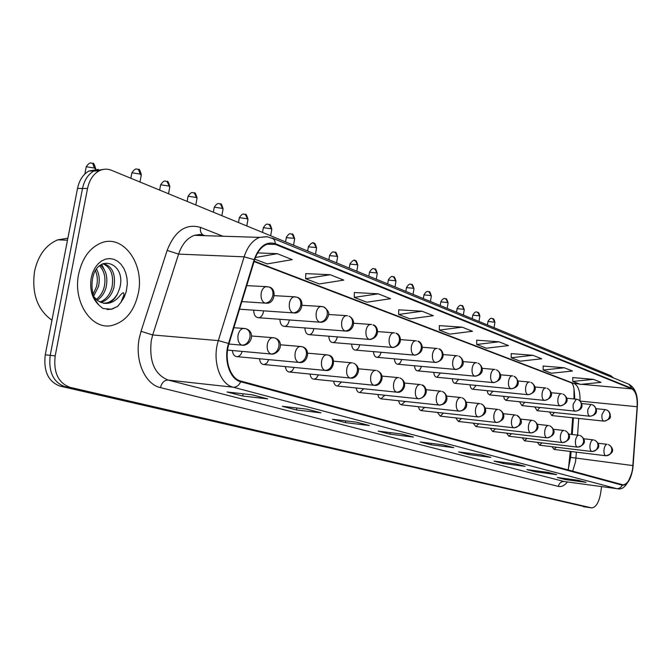 <?xml version="1.0" encoding="UTF-8"?>
<svg xmlns="http://www.w3.org/2000/svg" width="671" height="671" viewBox="0 0 671 671"><rect width="100%" height="100%" fill="white"/><g stroke="black" fill="none" stroke-linecap="round" stroke-linejoin="round"><path stroke-width="1.01" d="M573.948 398.951L574.015 388.92M568.412 468.995L570.275 451.415M571.466 434.414L572.631 417.79M534.795 406.953L537.161 410.686L539.887 407.482M519.497 401.728L521.979 405.62L524.814 402.273M503.627 396.301L504.34 398.951L505.968 400.361L509.188 396.863M487.154 390.673L487.892 393.441L489.612 394.909L492.975 391.243M470.044 384.81C470.396 387.67 471.352 389.155 472.938 389.272L476.133 385.397M452.262 378.712C452.606 381.715 453.621 383.275 455.307 383.384L458.637 379.316M433.751 372.363C434.103 375.525 435.177 377.161 436.972 377.27L440.436 372.984M414.485 365.745C414.837 369.075 415.97 370.786 417.882 370.904L420.021 369.578L421.489 366.383M394.405 358.842C394.758 362.348 395.957 364.16 398.004 364.269L400.26 362.852L401.761 359.488M373.47 351.638C373.806 355.336 375.081 357.24 377.287 357.349L379.652 355.823L381.187 352.292M351.612 344.097C351.94 348.023 353.29 350.027 355.664 350.119C357.635 349.717 358.985 347.93 359.715 344.76M328.773 336.205C329.092 340.365 330.526 342.495 333.084 342.571C335.181 342.109 336.582 340.214 337.295 336.884M304.886 327.943C305.188 332.363 306.714 334.611 309.482 334.678C311.654 334.175 313.097 332.229 313.81 328.849M279.882 319.27C280.151 323.984 281.786 326.366 284.789 326.416C287.02 325.871 288.496 323.892 289.226 320.486M253.68 310.161C253.906 315.202 255.651 317.735 258.931 317.752C261.22 317.157 262.73 315.152 263.468 311.73M549.549 411.986L551.805 415.567L554.431 412.497M537.387 442.34L539.509 445.192L541.95 442.885M522.239 437.811L524.47 440.788L527.012 438.373M506.521 433.114L508.87 436.225L511.528 433.701M490.216 428.232L492.69 431.495L495.458 428.844M473.281 423.166L475.882 426.58L478.784 423.795M455.684 417.89L458.427 421.472L461.455 418.545M437.375 412.405L440.268 416.154L443.439 413.076M418.318 406.685L419.45 409.578L421.078 410.61L424.693 407.381M398.465 400.713L399.656 403.766L401.392 404.848L405.183 401.434M377.765 394.489L378.771 397.358L380.868 398.851L384.844 395.236M356.167 387.981C356.712 390.975 357.928 392.51 359.824 392.594L363.623 388.761M333.604 381.178C334.158 384.349 335.458 385.976 337.496 386.051L341.472 381.975M310.01 374.057C310.581 377.421 311.965 379.14 314.162 379.216L316.569 377.949L318.331 374.879M285.326 366.584C285.905 370.174 287.381 372.002 289.763 372.053L292.304 370.686L294.116 367.431M259.451 358.75C260.046 362.583 261.631 364.521 264.206 364.554L266.899 363.07L268.761 359.622M232.325 350.505C232.912 354.615 234.615 356.678 237.425 356.687C239.639 356.276 241.216 354.514 242.172 351.403M552.007 446.701L554.028 449.436L556.376 447.23M138.343 293.084C144.751 263.896 123.061 233.558 100.885 243.061C89.578 247.96 82.181 258.26 78.675 273.953C72.518 302.21 92.044 330.828 112.359 325.351C125.754 321.535 134.41 310.774 138.343 293.084C144.751 263.896 123.061 233.558 100.885 243.061C89.578 247.96 82.181 258.26 78.675 273.953C72.518 302.21 92.044 330.828 112.359 325.351C125.754 321.535 134.41 310.774 138.343 293.084M632.602 468.744C630.774 478.784 627.586 484.152 623.049 484.848L240.797 381.061C230.111 378.696 223.862 359.371 228.979 343.711L254.586 259.92C257.287 251.675 261.464 246.442 267.125 244.227L275.37 244.403L631.889 388.886C635.781 391.218 637.534 397.173 637.14 406.743L632.602 468.744M632.795 468.803L637.341 406.735C637.735 396.93 635.94 390.832 631.956 388.434L275.487 243.741C266.186 241.065 259.081 246.366 254.183 259.635L228.559 343.451C223.3 359.513 229.725 379.333 240.679 381.749L622.227 485.192C627.175 485.343 630.698 479.874 632.795 468.803M98.36 169.419L88.924 171.004C83.112 174.317 79.304 180.138 77.517 188.45L45.242 354.842L50.199 355.353C48.346 371.893 53.277 382.353 65.003 386.722L587.821 507.335L65.003 386.722C53.277 382.353 48.346 371.893 50.199 355.353L82.508 188.484L50.199 355.353L55.19 355.873C53.336 372.455 58.26 382.94 69.977 387.318L591.679 507.897C595.898 507.393 598.859 502.621 600.562 493.588L601.602 486.609M103.359 169.402L93.906 170.988C88.094 174.317 84.294 180.147 82.508 188.484C84.294 180.147 88.094 174.317 93.906 170.988L103.359 169.402M252.262 394.825L227.066 391.99L242.684 396.033L267.737 398.884L252.262 394.825M266.873 398.683L267.737 398.884M243.087 393.793L242.684 396.033M306.983 409.176L282.332 406.29L296.49 409.956L320.99 412.841L306.983 409.176M320.142 412.648L320.99 412.841M296.825 407.985L296.49 409.956M356.595 422.185L332.489 419.283L345.38 422.621L369.335 425.523L356.595 422.185M368.505 425.33L369.335 425.523M345.674 420.868L345.38 422.621M401.778 434.028L378.226 431.126L390.01 434.171L413.411 437.081L401.778 434.028M412.606 436.888L413.411 437.081M390.27 432.61L390.01 434.171M578.251 480.302L557.324 477.492L565.242 479.547L586.043 482.34L578.251 480.302M578.025 480.268L586.043 482.34M565.393 478.574L565.242 479.547M548.299 472.451L526.878 469.608L535.399 471.814L556.687 474.649L548.299 472.451M548.064 472.418L556.687 474.649M535.567 470.757L535.399 471.814M515.991 463.98L494.057 461.111L503.258 463.493L525.058 466.353L515.991 463.98M515.756 463.946L525.058 466.353M503.443 462.336L503.258 463.493M481.04 454.812L458.578 451.927L468.534 454.502L490.853 457.387L481.04 454.812M480.797 454.779L490.853 457.387M468.744 453.235L468.534 454.502M443.103 444.865L420.105 441.963L430.916 444.764L453.772 447.658L443.103 444.865M452.984 447.473L453.772 447.658M431.143 443.355L430.916 444.764M613.235 377.832L610.937 375.752L111.545 170.308C107.276 168.606 103.066 168.832 98.922 170.971C93.118 174.309 89.318 180.155 87.524 188.517L55.19 355.873M378.251 293.814L354.246 297.396L366.752 302.202L390.589 298.721L378.251 293.814L354.363 292.539M330.207 274.724L305.599 278.683L319.321 283.967L343.762 280.109L330.207 274.724L305.766 273.617M254.829 259.165L267.192 263.913L292.237 259.627L277.274 253.68L257.614 252.908M498.964 341.799L476.704 344.483L486.383 348.207L508.492 345.582L498.964 341.799L476.729 340.189M532.917 355.295L511.21 357.752L520.159 361.199L541.723 358.792L532.917 355.295L511.21 353.617M564.328 367.775L543.149 370.031L551.445 373.227L572.489 371.021L564.328 367.775L543.133 366.039M593.458 379.358L572.791 381.438L580.507 384.408L601.04 382.369L593.458 379.358L572.757 377.58M422.042 311.227L398.633 314.464L410.073 318.859L433.323 315.705L422.042 311.227L398.717 309.809M462.126 327.154L439.304 330.107L449.813 334.141L472.476 331.273L462.126 327.154L439.354 325.636M439.304 330.107L439.362 325.561M476.704 344.483L476.729 340.113M511.21 357.752L511.21 353.55M543.149 370.031L543.133 365.98M572.791 381.438L572.757 377.513M398.633 314.464L398.717 309.734M354.246 297.396L354.363 292.464M305.599 278.683L305.766 273.533M277.274 253.68L255.416 257.505M45.242 354.842C43.389 371.34 48.329 381.765 60.071 386.127L587.402 507.276M67.863 238.222L57.706 239.849C45.905 244.84 38.197 255.282 34.573 271.185C31.545 293.395 37.333 309.75 51.952 320.243M103.443 303.225L107.62 302.99C111.94 301.757 115.295 298.595 117.668 293.512L119.765 287.993C126.66 262.596 97.27 252.556 92.598 278.549C90.795 289.377 92.992 298.318 99.182 305.364L103.066 308.551L111.755 309.214L117.576 306.437L121.006 302.235L123.858 295.089C124.429 289.503 119.983 295.827 118.281 297.572C113.894 302.076 109.004 303.971 103.611 303.25L97.949 300.843L93.932 296.817M96.565 269.172C99.316 274.347 99.937 280.176 98.436 286.676L93.663 296.079M95.525 270.807C97.53 275.731 97.865 280.981 96.523 286.559L93.084 294.233M100.449 265.129C106.135 270.036 108.031 277.375 106.135 287.154C104.609 292.942 101.606 297.303 97.127 300.222M99.518 265.875C104.466 270.975 106.026 278.029 104.206 287.029C102.848 292.288 100.18 296.414 96.205 299.425M103.242 263.544C112.384 266.144 115.932 274.171 113.894 287.633C111.587 295.575 107.243 300.516 100.876 302.453M102.839 263.72C110.958 267.268 113.995 275.202 111.948 287.507C109.843 294.921 105.833 299.761 99.929 302.025M117.668 293.512C114.766 298.679 111.059 301.816 106.546 302.915L103.502 303.233M117.576 306.437L111.369 309.188L107.058 309.549M101.64 264.349L104.131 269.297M572.64 471.235L575.592 461.564L576.372 452.162M567.49 481.979C564.512 485.603 561.476 487.079 558.373 486.4L160.478 387.62C161.761 382.68 164.311 380.163 168.119 380.071L564.21 481.518L616.741 488.656M160.478 387.62C145.196 384.424 134.686 360.805 139.224 338.436L141.027 331.306L167.138 250.417C174.804 230.916 185.926 223.242 200.495 227.402L222.906 236.226M228.559 343.451L218.335 340.608L152.703 334.955L151.269 340.65C148.996 361.392 154.607 374.527 168.119 380.071L233.24 387.217C219.82 384.366 211.877 360.201 218.335 340.608L244.118 256.825C247.465 246.651 252.64 240.168 259.643 237.375L267.41 236.729M631.956 388.434L628.962 384.273C635.252 387.846 638.046 395.303 637.349 406.643L632.988 467.284M275.487 243.741L274.699 240.595L273.198 238.691L266.815 236.662L259.643 237.375L194.355 235.345C187.217 238.029 181.967 244.286 178.595 254.108L152.703 334.955L141.027 331.306M254.183 259.635L244.118 256.825L178.595 254.108L167.138 250.417M240.679 381.749C238.918 385.498 236.435 387.318 233.24 387.217L616.582 488.622C619.115 488.798 620.994 487.649 622.227 485.192M632.619 469.868C628.551 483.967 623.51 490.266 617.488 488.756L564.21 481.518C561.132 481.442 559.186 483.078 558.373 486.4M69.977 387.318L60.071 386.127M591.21 507.83L583.502 506.706M87.524 188.517L77.517 188.45M205.511 235.689L199.79 234.473L194.355 235.345L201.451 234.598M202.902 234.858C200.788 233.307 199.992 230.824 200.495 227.402M275.37 244.403L267.41 244.135M632.946 465.582L570.652 457.396L571.063 451.516M637.14 406.743L580.323 401.115M577.572 435.118L578.737 418.436M579.97 400.755C580.247 391.579 578.368 385.867 574.326 383.619L254.208 261.162M631.889 388.886L581.656 384.29M579.761 384.114L572.078 383.082L254.083 261.564M570.669 457.119L568.069 469.994M605.687 455.718L605.997 455.768C617.681 452.313 610.878 445.72 608.371 444.563C610.87 445.645 612.002 447.674 611.759 450.652C610.929 454.074 608.899 455.76 605.687 455.718C604.236 454.921 603.69 452.766 604.059 449.26C604.63 446.19 605.619 444.529 607.037 444.286L597.936 443.229M491.994 318.49L492.858 318.7L494.879 322.575L494.066 327.674M603.64 421.078L604.051 421.145C608.958 419.769 611.029 418.05 610.266 415.995C610.283 412.984 609.058 410.971 606.576 409.947C608.941 411.055 610.006 413.051 609.754 415.911C608.916 419.35 606.878 421.069 603.64 421.078C602.181 420.205 601.635 417.999 601.996 414.477L604.907 409.587L606.576 409.947L605.351 409.654M487.968 321.493L494.485 322.147M605.2 409.612L596.116 408.689M591.747 451.491L592.082 451.541C603.841 448.127 597.098 441.266 594.489 440.134C597.022 441.224 598.163 443.288 597.911 446.316C597.056 449.796 595.009 451.524 591.747 451.491C590.245 450.66 589.683 448.463 590.052 444.89C590.639 441.778 591.654 440.101 593.122 439.849L593.483 439.908M593.374 439.874L583.627 438.75M577.295 447.096L577.656 447.146C589.49 443.783 582.805 436.645 580.088 435.529C582.654 436.636 583.804 438.733 583.544 441.82C582.671 445.368 580.591 447.129 577.295 447.096C575.735 446.249 575.148 444.009 575.525 440.369C576.121 437.207 577.169 435.504 578.679 435.244L579.073 435.303M578.964 435.269L568.773 434.112M562.29 442.533L562.684 442.592C574.594 439.27 567.976 431.856 565.141 430.757C567.733 431.881 568.899 434.011 568.622 437.157C567.741 440.772 565.628 442.558 562.29 442.533C560.671 441.661 560.059 439.371 560.444 435.664C561.057 432.468 562.139 430.732 563.699 430.463L564.118 430.522M564.001 430.488L553.34 429.289M546.706 437.802L547.125 437.861C559.128 434.582 552.568 426.89 549.624 425.791C552.25 426.932 553.416 429.105 553.139 432.309C552.233 435.991 550.086 437.819 546.706 437.802C545.028 436.905 544.382 434.565 544.777 430.782C545.406 427.536 546.521 425.775 548.132 425.498L548.593 425.565M548.459 425.531L537.312 424.29M476.88 312.132L477.752 312.342L479.807 316.293L478.977 321.468M589.574 416.179L590.019 416.246C599.941 414.552 596.511 407.087 592.568 404.848C594.967 405.972 596.033 407.993 595.773 410.912C594.917 414.41 592.854 416.163 589.574 416.179C588.056 415.282 587.486 413.034 587.863 409.444L590.857 404.479L592.568 404.848L591.327 404.554M472.795 315.185L479.396 315.848M591.168 404.504L581.665 403.556M461.245 305.548L462.126 305.758L464.215 309.792L463.359 315.043M574.98 411.097L575.458 411.172C585.414 409.511 582.109 401.837 578.033 399.555C580.457 400.696 581.539 402.751 581.271 405.72C580.39 409.285 578.301 411.08 574.98 411.097C573.411 410.174 572.808 407.876 573.193 404.219L576.272 399.178L578.033 399.555L576.783 399.253M457.085 308.66L463.778 309.314M576.615 399.211L566.659 398.23M445.049 298.729L445.938 298.939L448.06 303.066L447.188 308.392M559.832 405.821L560.344 405.896C572.028 402.432 565.653 395.353 562.952 394.062C565.401 395.211 566.483 397.307 566.207 400.327C565.317 403.959 563.187 405.796 559.832 405.821C558.197 404.865 557.576 402.525 557.962 398.792C558.549 395.689 559.606 393.986 561.132 393.676L561.677 393.76M440.822 301.891L447.599 302.554M561.501 393.709L551.076 392.711M121.006 302.235L124.143 297.278L126.274 291.44L127.322 283.85L127.004 278.322L125.804 273.063L123.783 268.308L121.023 264.307L117.66 261.254L113.86 259.308L109.801 258.57L105.683 259.107L101.715 260.885L98.117 263.829L95.056 267.796L92.707 272.594L91.189 277.962C89.478 289.671 92.145 298.805 99.182 305.364M530.509 432.879L530.971 432.946C542.973 429.801 536.615 421.715 533.495 420.642C536.146 421.791 537.328 424.005 537.035 427.268C536.112 431.025 533.931 432.896 530.509 432.879C528.765 431.956 528.085 429.566 528.496 425.708C529.134 422.42 530.283 420.625 531.952 420.34L532.447 420.407M532.313 420.373L520.629 419.09M513.667 427.762L514.162 427.83C523.85 424.743 522.952 420.155 516.72 415.282C519.396 416.448 520.587 418.696 520.285 422.025C519.337 425.859 517.131 427.771 513.667 427.762C511.839 426.806 511.134 424.366 511.554 420.432C512.208 417.094 513.39 415.274 515.118 414.972L515.655 415.047M515.513 415.005L503.267 413.688M496.129 422.436L496.666 422.512C508.744 419.526 502.688 410.753 499.249 409.696C501.967 410.887 503.166 413.177 502.847 416.565C501.874 420.474 499.635 422.428 496.129 422.436C494.225 421.447 493.495 418.947 493.915 414.938C494.586 411.558 495.81 409.704 497.588 409.377L498.176 409.461M498.025 409.419L485.175 408.06M428.266 291.667L429.163 291.877L431.31 296.087L430.421 301.497M544.097 400.335L544.642 400.419C556.393 396.98 550.094 389.633 547.276 388.35C549.759 389.524 550.849 391.646 550.564 394.733C549.65 398.431 547.494 400.302 544.097 400.335C542.394 399.354 541.74 396.964 542.143 393.156C542.738 390.019 543.829 388.283 545.397 387.964L545.993 388.048M423.963 294.888L430.832 295.55M545.808 387.997L534.871 386.966M410.862 284.345L411.768 284.554L413.957 288.857L413.042 294.343M527.733 394.64L528.329 394.724C540.08 391.411 533.973 383.695 530.979 382.42C533.487 383.602 534.594 385.766 534.292 388.912C533.361 392.686 531.172 394.59 527.733 394.64C525.963 393.625 525.284 391.176 525.687 387.301C526.299 384.122 527.414 382.361 529.042 382.025L529.679 382.109M406.483 287.616L413.445 288.278M529.486 382.059L518.004 381.002M392.803 276.746L393.718 276.955L395.94 281.35L395.001 286.92M510.706 388.71L511.352 388.803C520.226 387.192 519.941 380.6 514.028 376.246C516.569 377.446 517.677 379.643 517.366 382.847C516.41 386.697 514.196 388.652 510.706 388.71C508.861 387.662 508.148 385.154 508.568 381.203C509.188 377.983 510.346 376.196 512.015 375.844L512.711 375.936M388.341 280.075L395.395 280.738M512.51 375.877L500.44 374.795M477.861 416.884L478.44 416.959C490.593 414.007 484.63 404.932 481.057 403.883C483.799 405.083 485.007 407.414 484.68 410.878C483.682 414.871 481.409 416.867 477.861 416.884C475.873 415.861 475.102 413.302 475.538 409.209C476.225 405.779 477.484 403.9 479.329 403.556L479.966 403.64M479.815 403.598L466.311 402.197M458.805 411.097L459.442 411.18C470.539 409.545 466.773 399.413 462.076 397.819C464.86 399.035 466.077 401.417 465.724 404.949C464.709 409.025 462.403 411.071 458.805 411.097C456.741 410.04 455.928 407.414 456.372 403.237C457.068 399.765 458.377 397.844 460.281 397.492L460.977 397.576M460.818 397.534L446.626 396.083M438.918 405.058L439.622 405.141C450.66 403.64 447.196 393.114 442.281 391.495C445.083 392.728 446.307 395.152 445.947 398.767C444.907 402.927 442.566 405.024 438.918 405.058C436.762 403.959 435.907 401.275 436.368 397.006C437.081 393.483 438.423 391.537 440.402 391.151L441.166 391.252M440.99 391.201L426.051 389.708M418.15 398.742L418.914 398.834C430.74 395.764 425.674 384.877 421.589 384.877C424.433 386.135 425.666 388.61 425.288 392.3C424.223 396.553 421.841 398.7 418.15 398.742C415.894 397.609 414.997 394.858 415.466 390.488C416.196 386.924 417.58 384.944 419.627 384.542L420.465 384.634M420.281 384.584L404.546 383.049M396.427 392.141L397.274 392.241C402.927 393.567 409.125 382.361 399.958 377.966C402.835 379.241 404.068 381.765 403.682 385.531C402.583 389.885 400.168 392.082 396.427 392.141C394.062 390.967 393.122 388.14 393.609 383.678C394.347 380.071 395.781 378.05 397.895 377.622L398.817 377.723M398.624 377.672L382.025 376.087M374.049 268.845L374.972 269.063L377.228 273.558L376.272 279.211M492.975 382.537L493.68 382.629C505.481 379.45 499.669 371.08 496.372 369.813C498.939 371.029 500.063 373.277 499.736 376.54C498.763 380.474 496.506 382.47 492.975 382.537C491.055 381.447 490.308 378.889 490.736 374.854C491.373 371.6 492.556 369.78 494.284 369.402L495.047 369.503M369.503 272.241L376.657 272.912M494.829 369.444L482.139 368.329M354.565 260.65L355.496 260.86L357.786 265.464L356.804 271.21M474.498 376.104L475.269 376.196C486.047 374.284 482.323 364.94 477.978 363.112C480.57 364.345 481.703 366.634 481.367 369.964C480.361 373.973 478.079 376.02 474.498 376.104C472.501 374.98 471.713 372.355 472.158 368.236C472.803 364.94 474.02 363.095 475.806 362.701L476.628 362.801M349.918 264.106L357.182 264.768M476.41 362.734L463.04 361.602M334.292 252.12L335.232 252.33L337.563 257.043L336.565 262.881M455.232 369.385L456.07 369.495C467.888 366.425 462.411 357.391 458.788 356.125C461.413 357.375 462.554 359.706 462.202 363.103C461.17 367.205 458.847 369.302 455.232 369.385C453.135 368.228 452.313 365.544 452.766 361.325C453.428 358.004 454.678 356.125 456.523 355.705L457.421 355.815M329.562 255.643L336.926 256.305M457.186 355.739L443.103 354.582M313.198 243.238L314.154 243.447L316.527 248.287L315.496 254.208M435.11 362.382L436.024 362.491C447.331 359.371 442.625 349.012 438.75 348.828C441.409 350.094 442.55 352.468 442.189 355.949C441.132 360.134 438.775 362.281 435.11 362.382C432.921 361.174 432.057 358.423 432.518 354.12C433.198 350.757 434.481 348.853 436.385 348.4L437.375 348.517M308.375 246.827L315.848 247.498M437.123 348.442L422.269 347.259M291.231 233.994L292.187 234.204L294.603 239.161L293.546 245.183M414.082 355.06L415.097 355.169C426.311 352.233 421.942 341.371 417.815 341.204C420.499 342.487 421.656 344.911 421.271 348.459C420.189 352.736 417.798 354.942 414.082 355.06C411.793 353.81 410.887 350.983 411.365 346.58C412.053 343.191 413.37 341.245 415.332 340.767L416.423 340.885M286.299 237.651L293.89 238.322M416.154 340.809L400.461 339.61M314.162 379.216L374.628 385.339C380.415 386.597 386.622 375.148 377.32 370.736C380.222 372.028 381.472 374.594 381.061 378.452C379.929 382.906 377.479 385.162 373.688 385.238C371.214 384.013 370.224 381.12 370.719 376.54C371.482 372.9 372.95 370.845 375.139 370.375L376.163 370.484M375.961 370.426L358.431 368.807M289.763 372.053L350.908 378.1C356.628 379.249 363.196 367.943 353.592 363.154C356.527 364.462 357.786 367.087 357.349 371.038C356.192 375.592 353.701 377.907 349.868 377.999C347.268 376.725 346.219 373.747 346.731 369.067C347.511 365.385 349.029 363.296 351.285 362.793L352.426 362.902M352.208 362.843L333.68 361.183M324.873 370.4L326.039 370.509C334.066 371.583 336.532 356.553 328.706 355.202C331.675 356.527 332.933 359.211 332.481 363.254C331.289 367.918 328.756 370.3 324.873 370.4C322.147 369.084 321.04 366.022 321.568 361.224C322.357 357.509 323.917 355.378 326.249 354.833L328.354 355.093M327.297 354.884L307.67 353.189M298.62 362.424L299.937 362.541C307.293 363.481 311.319 349.465 302.571 346.848C305.565 348.199 306.832 350.941 306.353 355.076C305.129 359.857 302.554 362.306 298.62 362.424C295.752 361.048 294.586 357.903 295.131 352.988C295.928 349.247 297.538 347.075 299.937 346.479L302.21 346.739M301.128 346.53L280.327 344.802M271.017 354.036L272.501 354.154C281.258 352.611 283.648 340.868 275.085 338.067C278.113 339.434 279.379 342.235 278.876 346.479C277.609 351.378 274.993 353.902 271.017 354.036C267.997 352.602 266.764 349.365 267.326 344.324C268.14 340.558 269.784 338.352 272.258 337.698L274.716 337.958M273.617 337.739L251.524 335.995M241.954 345.213L243.64 345.313C252.296 344.022 254.879 331.508 246.148 328.815C249.201 330.207 250.468 333.076 249.939 337.421C248.639 342.453 245.98 345.053 241.954 345.213C238.767 343.711 237.467 340.373 238.046 335.198C238.859 331.424 240.545 329.176 243.078 328.463L245.779 328.706M91.826 163.279L92.766 163.464L94.376 168.035L95.794 169.218M86.131 167.347L86.249 166.735L94.376 168.035M244.647 328.488L233.86 327.733M268.325 224.349L269.289 224.567L271.755 229.658L270.665 235.773M392.09 347.402L393.206 347.511C404.412 344.626 400.226 333.395 395.915 333.227C398.633 334.527 399.79 337.001 399.388 340.633C398.28 345.003 395.848 347.259 392.09 347.402C389.692 346.102 388.735 343.2 389.222 338.704C389.926 335.274 391.285 333.302 393.307 332.791L394.506 332.908M263.284 228.081L263.359 227.662L270.992 228.752M394.229 332.824L377.622 331.608M244.429 214.292L245.401 214.502L247.909 219.736L246.794 225.951M369.058 339.375L370.291 339.492C381.354 336.808 377.588 325.049 372.984 324.873C375.726 326.198 376.892 328.715 376.473 332.43C375.341 336.909 372.866 339.224 369.058 339.375C366.542 338.025 365.544 335.047 366.039 330.442C366.752 326.995 368.144 324.99 370.224 324.437L371.558 324.554M239.27 218.1L239.354 217.639L247.096 218.763M371.264 324.47L353.684 323.246M219.467 203.791L220.449 204.001L223.015 209.377L221.866 215.693M344.911 330.971L346.295 331.088C352.166 331.86 357.886 320.579 348.945 316.116C351.721 317.458 352.887 320.033 352.451 323.833C351.285 328.421 348.769 330.795 344.911 330.971C342.277 329.562 341.22 326.509 341.732 321.786C342.453 318.314 343.879 316.276 346.018 315.68L347.503 315.798M214.192 207.674L214.284 207.18L222.143 208.337M347.184 315.705L328.547 314.481M193.374 192.803L194.364 193.013L196.98 198.549L195.798 204.974M319.572 322.147L321.115 322.265C324.789 321.937 327.238 319.664 328.446 315.429C329.536 312.904 327.96 310.069 323.724 306.932C326.525 308.291 327.691 310.916 327.23 314.808C326.031 319.505 323.481 321.954 319.572 322.147C316.804 320.679 315.689 317.534 316.217 312.703C316.947 309.214 318.406 307.142 320.604 306.496L323.414 306.823M187.972 196.771L188.073 196.234L196.049 197.433M321.921 306.513L302.126 305.297M166.072 181.313L167.071 181.522L169.746 187.226L168.522 193.751M239.53 309.188L294.686 312.988C302.126 313.441 305.23 299.618 297.219 297.278C300.046 298.654 301.22 301.338 300.734 305.322C299.501 310.145 296.901 312.652 292.95 312.871C290.04 311.344 288.857 308.106 289.402 303.149C290.132 299.66 291.625 297.555 293.873 296.85L296.909 297.169M160.537 185.364L160.646 184.785L168.748 186.026M295.374 296.85L274.313 295.659M137.471 169.277L138.478 169.478L140.147 174.074L141.212 175.357L139.954 182M264.936 303.116L266.899 303.217C274.967 303.46 276.897 288.706 269.331 287.121C272.183 288.522 273.365 291.264 272.854 295.349C271.579 300.289 268.945 302.881 264.936 303.116C261.875 301.522 260.625 298.184 261.187 293.101C261.925 289.612 263.435 287.482 265.724 286.71L269.021 287.012M131.793 173.403L131.91 172.782L140.147 174.074M267.452 286.685L246.727 285.636M605.762 455.743L554.028 449.436M298.57 362.407L237.425 356.687M324.856 370.4L264.206 364.554M396.477 392.158L337.496 386.051M418.209 398.759L359.824 392.594M438.985 405.074L381.212 398.859M458.88 411.113L401.711 404.865M477.937 416.909L421.38 410.627M496.204 422.453L440.268 416.154M513.743 427.788L458.427 421.472M530.593 432.904L475.882 426.58M546.79 437.827L492.69 431.495M562.373 442.558L508.87 436.225M577.37 447.112L524.47 440.788M591.83 451.508L539.509 445.192M603.757 421.111L551.805 415.567M319.597 322.155L258.931 317.752M344.969 330.988L284.789 326.416M369.134 339.4L309.482 334.678M392.183 347.427L333.084 342.571M414.192 355.093L355.664 350.119M435.227 362.415L377.287 357.349M455.357 369.427L398.004 364.269M474.632 376.137L417.882 370.904M493.11 382.579L436.972 377.27M510.832 388.752L455.307 383.384M527.859 394.682L472.938 389.272M544.223 400.377L489.897 394.925M559.958 405.854L506.236 400.377M575.106 411.13L521.979 405.62M589.692 416.213L537.161 410.686M623.049 484.848L622.436 484.764M628.962 384.273L272.023 237.97M591.268 507.838L587.821 507.335M98.922 170.971L88.924 171.004M204.739 235.664L203.607 235.227M574.712 399.027C574.384 382.445 571.524 383.921 571.944 383.032M572.254 434.506L573.411 417.874M442.852 444.831L453.168 447.54M401.526 433.994L412.799 436.955M356.335 422.151L368.706 425.389M306.714 409.142L320.352 412.715M251.986 394.791L267.083 398.75M494.913 322.399C494.267 319.673 493.588 318.44 492.858 318.7C492.053 319.354 491.583 315.957 488.002 321.317L487.423 324.94M479.84 316.108C479.195 313.332 478.498 312.074 477.752 312.342C477.006 313.03 476.435 309.549 472.829 314.993L472.233 318.691M464.248 309.591C463.04 306.135 462.336 304.86 462.126 305.758C461.405 306.479 460.792 302.906 457.119 308.45L456.506 312.225M448.094 302.847C446.894 299.341 446.173 298.041 445.938 298.939C445.301 299.685 444.521 296.054 440.855 301.673L440.226 305.523M106.546 302.915L103.611 303.258M57.706 239.849L67.477 240.201M431.352 295.861C430.136 292.288 429.406 290.962 429.163 291.877C428.593 292.665 427.729 288.924 424.005 294.653L423.351 298.587M413.999 288.605C412.782 284.99 412.044 283.64 411.768 284.554C410.946 285.292 410.493 281.585 406.525 287.364L405.854 291.382M395.982 281.082C394.758 277.4 394.003 276.024 393.718 276.955C392.904 277.693 392.392 273.953 388.383 279.807L387.695 283.917M377.278 273.273C376.054 269.541 375.29 268.132 374.972 269.063C374.166 269.826 373.68 265.993 369.553 271.948L368.832 276.158M357.844 265.154C356.603 261.346 355.823 259.92 355.496 260.86C354.615 259.283 352.778 260.264 349.977 263.787L349.239 268.098M337.63 256.716C336.397 252.85 335.601 251.39 335.232 252.33C333.571 252.59 333.302 249.855 329.62 255.299L328.857 259.711M316.595 247.926C315.345 243.992 314.531 242.499 314.154 243.447C313.265 241.837 311.361 242.843 308.434 246.467L307.645 250.979M294.678 238.775C293.437 234.775 292.606 233.256 292.187 234.204C290.568 234.464 290.14 231.671 286.366 237.257L285.552 241.895M227.578 350.077L270.916 354.003M95.685 168.756C94.368 164.227 93.395 162.457 92.766 163.464C91.315 163.825 90.551 160.621 86.249 166.735L84.84 174.007M228.886 344.022L241.778 345.154M271.839 229.239C270.581 225.154 269.734 223.602 269.289 224.567C267.704 224.827 267.159 222 263.359 227.662L262.512 232.418M248.002 219.283C246.752 215.139 245.888 213.537 245.401 214.502C243.799 214.787 243.296 211.868 239.354 217.639L238.473 222.529M223.107 208.891C221.849 204.655 220.96 203.019 220.449 204.001C218.88 204.286 218.26 201.334 214.284 207.18L213.37 212.195M197.089 198.029C195.815 193.701 194.909 192.032 194.364 193.013C192.787 193.323 192.2 190.27 188.073 196.234L187.117 201.401M169.864 186.655C168.572 182.235 167.641 180.524 167.071 181.522C165.527 181.833 164.814 178.738 160.646 184.785L159.648 190.094M141.338 174.754C140.038 170.233 139.082 168.471 138.478 169.478C136.926 169.813 136.255 166.618 131.91 172.782L130.87 178.26M241.854 301.598L264.86 303.091"/></g></svg>
